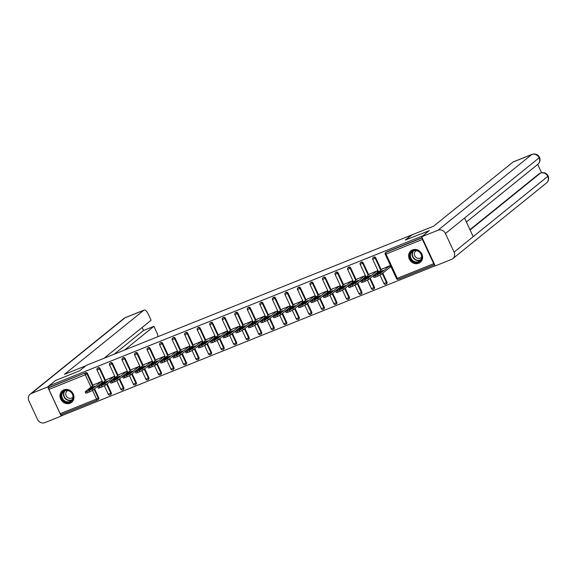 <?xml version="1.0" encoding="UTF-8"?>
<svg xmlns="http://www.w3.org/2000/svg" width="577" height="577" viewBox="0 0 577 577"><rect width="100%" height="100%" fill="white"/><g stroke="black" fill="none" stroke-linecap="round" stroke-linejoin="round"><path stroke-width="0.87" d="M70.091 403.229A7.422 6.7 -128.9 0 0 71.649 402.313A7.422 6.7 -128.9 0 0 72.774 393.146A7.422 6.7 -128.9 0 0 63.881 389.85A7.422 6.7 -128.9 0 0 62.323 390.766A7.422 6.7 -128.9 0 0 61.198 399.933A7.422 6.7 -128.9 0 0 70.091 403.229M418.714 263.263A7.422 6.7 -128.9 0 0 420.272 262.355A7.422 6.7 -128.9 0 0 421.398 253.188A7.422 6.7 -128.9 0 0 412.505 249.891A7.422 6.7 -128.9 0 0 410.947 250.807A7.422 6.7 -128.9 0 0 409.821 259.975A7.422 6.7 -128.9 0 0 418.714 263.263M61.84 414.344L62.352 415.44L435.152 265.773M97.491 400.012L61.241 414.567A1.428 0.591 -111.9 0 1 61.176 414.611A1.428 0.591 -111.9 0 1 60.167 413.666L48.908 389.41A1.428 0.591 -111.9 0 1 48.785 387.737L49.297 387.326L48.699 386.035L55.68 380.402L79.619 370.787L86.312 365.378L412.05 234.825M422.22 237.904A1.428 0.591 68.1 0 0 422.429 239.448L433.695 263.711A1.428 0.591 68.1 0 0 434.64 264.663L398.375 279.218A1.428 0.591 68.1 0 1 398.31 279.261A1.428 0.591 68.1 0 1 397.301 278.323L433.695 263.711M386.431 251.976L385.926 252.387A1.428 1.291 -128.9 0 0 385.624 252.56L386.136 252.149A1.428 1.291 51.1 0 1 386.431 251.976L422.104 237.652M411.964 234.644L405.27 240.054L429.302 230.641M429.209 230.439L422.321 236.281M48.699 386.035L422.227 236.08M382.327 268.889L389.915 265.73L390.189 267.144M49.297 387.326L85.684 372.713A1.428 1.291 51.1 0 1 87.488 373.514L93.034 385.465M94.592 388.819L98.746 397.777A1.428 1.291 51.1 0 1 98.443 399.371L97.931 399.782A1.428 1.291 -128.9 0 0 98.241 398.188L98.746 397.777M111.282 392.749A1.428 1.291 51.1 0 1 110.972 394.343L110.459 394.755A1.428 1.291 -128.9 0 0 110.77 393.161L111.282 392.749L107.12 383.792M100.016 368.487L99.511 368.898A1.428 1.291 51.1 0 0 97.708 368.097A1.428 1.291 -128.9 0 0 97.405 368.27L97.917 367.859A1.428 1.291 51.1 0 1 100.016 368.487L105.562 380.438M123.81 387.715A1.428 1.291 51.1 0 1 123.5 389.309L122.995 389.72A1.428 1.291 -128.9 0 0 123.298 388.126L123.81 387.715L119.655 378.757M112.551 363.452L112.039 363.871A1.428 1.291 51.1 0 0 110.236 363.063A1.428 1.291 -128.9 0 0 109.94 363.243L110.445 362.832A1.428 1.291 51.1 0 1 112.551 363.452L118.097 375.403M136.345 382.688A1.428 1.291 51.1 0 1 136.035 384.282L135.523 384.693A1.428 1.291 -128.9 0 0 135.833 383.099L136.345 382.688L132.183 373.723M125.079 358.425L124.567 358.836A1.428 1.291 51.1 0 0 122.771 358.036A1.428 1.291 -128.9 0 0 122.468 358.209L122.98 357.798A1.428 1.291 51.1 0 1 125.079 358.425L130.626 370.376M148.873 377.654A1.428 1.291 51.1 0 1 148.563 379.248L148.058 379.659A1.428 1.291 -128.9 0 0 148.361 378.065L148.873 377.654L144.712 368.696M137.614 353.391L137.102 353.809A1.428 1.291 51.1 0 0 135.299 353.001A1.428 1.291 -128.9 0 0 135.004 353.182L135.508 352.771A1.428 1.291 51.1 0 1 137.614 353.391L143.161 365.342M161.401 372.627A1.428 1.291 51.1 0 1 161.098 374.221L160.586 374.632A1.428 1.291 -128.9 0 0 160.896 373.038L161.401 372.627L157.247 363.661M150.143 348.364L149.631 348.775A1.428 1.291 51.1 0 0 147.835 347.974A1.428 1.291 -128.9 0 0 147.532 348.147L148.044 347.736A1.428 1.291 51.1 0 1 150.143 348.364L155.689 360.315M173.937 367.592A1.428 1.291 51.1 0 1 173.627 369.186L173.114 369.597A1.428 1.291 -128.9 0 0 173.425 368.003L173.937 367.592L169.775 358.634M162.671 343.329L162.166 343.748A1.428 1.291 51.1 0 0 160.363 342.94A1.428 1.291 -128.9 0 0 160.06 343.12L160.572 342.709A1.428 1.291 51.1 0 1 162.671 343.329L168.224 355.281M186.465 362.565A1.428 1.291 51.1 0 1 186.162 364.159L185.65 364.57A1.428 1.291 -128.9 0 0 185.96 362.976L186.465 362.565L182.31 353.6M175.206 338.302L174.694 338.713A1.428 1.291 51.1 0 0 172.891 337.913A1.428 1.291 -128.9 0 0 172.595 338.086L173.1 337.675A1.428 1.291 51.1 0 1 175.206 338.302L180.752 350.253M199 357.531A1.428 1.291 51.1 0 1 198.69 359.125L198.178 359.536A1.428 1.291 -128.9 0 0 198.488 357.942L199 357.531L194.838 348.573M187.734 333.268L187.229 333.679A1.428 1.291 51.1 0 0 185.426 332.879A1.428 1.291 -128.9 0 0 185.123 333.059L185.635 332.64A1.428 1.291 51.1 0 1 187.734 333.268L193.281 345.219M211.528 352.504A1.428 1.291 51.1 0 1 211.218 354.098L210.713 354.509A1.428 1.291 -128.9 0 0 211.016 352.915L211.528 352.504L207.374 343.539M200.269 328.241L199.757 328.652A1.428 1.291 51.1 0 0 197.954 327.851A1.428 1.291 -128.9 0 0 197.659 328.024L198.163 327.613A1.428 1.291 51.1 0 1 200.269 328.241L205.816 340.192M224.064 347.469A1.428 1.291 51.1 0 1 223.753 349.063L223.241 349.474A1.428 1.291 -128.9 0 0 223.551 347.881L224.064 347.469L219.902 338.511M212.798 323.207L212.286 323.618A1.428 1.291 51.1 0 0 210.49 322.817A1.428 1.291 -128.9 0 0 210.187 322.997L210.699 322.579A1.428 1.291 51.1 0 1 212.798 323.207L218.344 335.158M236.592 342.442A1.428 1.291 51.1 0 1 236.281 344.036L235.777 344.447A1.428 1.291 -128.9 0 0 236.08 342.853L236.592 342.442L232.43 333.477M225.333 318.179L224.821 318.591A1.428 1.291 51.1 0 0 223.018 317.79A1.428 1.291 -128.9 0 0 222.715 317.963L223.227 317.552A1.428 1.291 51.1 0 1 225.333 318.179L230.879 330.131M249.12 337.408A1.428 1.291 51.1 0 1 248.817 339.002L248.305 339.413A1.428 1.291 -128.9 0 0 248.615 337.819L249.12 337.408L244.965 328.45M237.861 313.145L237.349 313.556A1.428 1.291 51.1 0 0 235.546 312.756A1.428 1.291 -128.9 0 0 235.25 312.936L235.762 312.518A1.428 1.291 51.1 0 1 237.861 313.145L243.407 325.096M261.655 332.374A1.428 1.291 51.1 0 1 261.345 333.968L260.833 334.386A1.428 1.291 -128.9 0 0 261.143 332.792L261.655 332.374L257.493 323.416M250.389 308.118L249.884 308.529A1.428 1.291 51.1 0 0 248.081 307.729A1.428 1.291 -128.9 0 0 247.778 307.902L248.29 307.491A1.428 1.291 51.1 0 1 250.389 308.118L255.943 320.069M274.183 327.347A1.428 1.291 51.1 0 1 273.88 328.94L273.368 329.352A1.428 1.291 -128.9 0 0 273.678 327.758L274.183 327.347L270.029 318.389M262.924 303.084L262.412 303.495A1.428 1.291 51.1 0 0 260.609 302.694A1.428 1.291 -128.9 0 0 260.314 302.867L260.818 302.456A1.428 1.291 51.1 0 1 262.924 303.084L268.471 315.035M286.719 322.312A1.428 1.291 51.1 0 1 286.408 323.906L285.896 324.324A1.428 1.291 -128.9 0 0 286.206 322.731L286.719 322.312L282.557 313.354M275.453 298.057L274.948 298.468A1.428 1.291 51.1 0 0 273.145 297.667A1.428 1.291 -128.9 0 0 272.842 297.84L273.354 297.429A1.428 1.291 51.1 0 1 275.453 298.057L280.999 310.008M299.247 317.285A1.428 1.291 51.1 0 1 298.936 318.879L298.432 319.29A1.428 1.291 -128.9 0 0 298.735 317.696L299.247 317.285L295.085 308.327M287.988 293.022L287.476 293.433A1.428 1.291 51.1 0 0 285.673 292.633A1.428 1.291 -128.9 0 0 285.377 292.806L285.882 292.395A1.428 1.291 51.1 0 1 287.988 293.022L293.534 304.973M311.782 312.251A1.428 1.291 51.1 0 1 311.472 313.845L310.96 314.263A1.428 1.291 -128.9 0 0 311.27 312.669L311.782 312.251L307.62 303.293M300.516 287.995L300.004 288.406A1.428 1.291 51.1 0 0 298.208 287.606A1.428 1.291 -128.9 0 0 297.905 287.779L298.417 287.368A1.428 1.291 51.1 0 1 300.516 287.995L306.062 299.946M324.31 307.224A1.428 1.291 51.1 0 1 324 308.818L323.495 309.229A1.428 1.291 -128.9 0 0 323.798 307.635L324.31 307.224L320.148 298.266M313.051 282.961L312.539 283.372A1.428 1.291 51.1 0 0 310.736 282.571A1.428 1.291 -128.9 0 0 310.433 282.744L310.945 282.333A1.428 1.291 51.1 0 1 313.051 282.961L318.598 294.912M336.838 302.189A1.428 1.291 51.1 0 1 336.535 303.783L336.023 304.194A1.428 1.291 -128.9 0 0 336.333 302.6L336.838 302.189L332.684 293.231M325.579 277.934L325.067 278.345A1.428 1.291 51.1 0 0 323.264 277.544A1.428 1.291 -128.9 0 0 322.969 277.717L323.481 277.306A1.428 1.291 51.1 0 1 325.579 277.934L331.126 289.885M349.373 297.162A1.428 1.291 51.1 0 1 349.063 298.756L348.551 299.167A1.428 1.291 -128.9 0 0 348.861 297.573L349.373 297.162L345.212 288.204M338.108 272.899L337.603 273.31A1.428 1.291 51.1 0 0 335.8 272.51A1.428 1.291 -128.9 0 0 335.497 272.683L336.009 272.272A1.428 1.291 51.1 0 1 338.108 272.899L343.661 284.85M361.902 292.128A1.428 1.291 51.1 0 1 361.591 293.722L361.087 294.133A1.428 1.291 -128.9 0 0 361.39 292.539L361.902 292.128L357.747 283.17M350.643 267.872L350.131 268.283A1.428 1.291 51.1 0 0 348.328 267.476A1.428 1.291 -128.9 0 0 348.032 267.656L348.537 267.245A1.428 1.291 51.1 0 1 350.643 267.872L356.189 279.816M374.437 287.101A1.428 1.291 51.1 0 1 374.127 288.695L373.615 289.106A1.428 1.291 -128.9 0 0 373.925 287.512L374.437 287.101L370.275 278.143M363.171 262.838L362.666 263.249A1.428 1.291 51.1 0 0 360.863 262.448A1.428 1.291 -128.9 0 0 360.56 262.622L361.072 262.21A1.428 1.291 51.1 0 1 363.171 262.838L368.717 274.789M386.965 282.066A1.428 1.291 51.1 0 1 386.655 283.66L386.15 284.072A1.428 1.291 -128.9 0 0 386.453 282.478L386.965 282.066L382.803 273.109M375.706 257.811L375.194 258.222A1.428 1.291 51.1 0 0 373.391 257.414A1.428 1.291 -128.9 0 0 373.095 257.594L373.6 257.183A1.428 1.291 51.1 0 1 375.706 257.811L381.253 269.755M377.654 272.178L377.38 270.764L369.792 273.924M365.126 277.205L364.852 275.792L357.264 278.951M352.597 282.24L352.316 280.826L344.729 283.985M340.062 287.267L339.788 285.853L332.201 289.012M327.534 292.301L327.26 290.887L319.672 294.046M314.999 297.328L314.725 295.914L307.137 299.074M302.471 302.362L302.197 300.949L294.609 304.108M289.935 307.397L289.661 305.976L282.074 309.135M277.407 312.424L277.133 311.01L269.546 314.169M264.879 317.458L264.598 316.037L257.01 319.196M252.344 322.485L252.07 321.072L244.482 324.231M239.816 327.52L239.542 326.099L231.954 329.258M227.28 332.547L227.006 331.133L219.419 334.292M214.752 337.581L214.478 336.16L206.891 339.319M202.224 342.608L201.943 341.195L194.355 344.354M189.689 347.642L189.415 346.229L181.827 349.381M177.161 352.67L176.879 351.256L169.299 354.415M164.625 357.704L164.351 356.29L156.764 359.442M152.097 362.731L151.823 361.317L144.236 364.476M139.562 367.765L139.288 366.352L131.7 369.511M127.034 372.792L126.76 371.379L119.172 374.538M114.506 377.827L114.224 376.413L106.637 379.572M101.97 382.854L101.696 381.44L94.109 384.599M377.17 274.912L375 275.784L375.598 277.068L377.769 276.203L377.17 274.912L380.539 273.173L389.59 265.86M375 275.784L373.55 275.979L382.601 268.666M383.121 270.433L379.349 271.947L376.723 274.14L380.64 272.438L383.121 270.433M380.539 273.173L381.137 274.457L390.463 266.92M381.137 274.457L377.769 276.203M375.598 277.068L373.968 277.501L373.369 276.217M364.642 279.946L362.471 280.819L363.07 282.103L365.234 281.23L364.642 279.946L368.003 278.208L377.062 270.894M362.471 280.819L361.014 281.013L370.073 273.7M370.593 275.467L366.813 276.982L364.188 279.174L368.104 277.472L370.593 275.467M368.003 278.208L368.602 279.492L377.935 271.955M368.602 279.492L365.234 281.23M363.07 282.103L361.433 282.528L360.841 281.244M352.107 284.973L349.943 285.846L350.535 287.13L352.706 286.264L352.107 284.973L355.475 283.235L364.527 275.921M349.943 285.846L348.486 286.041L357.538 278.727M358.057 280.494L354.285 282.009L351.66 284.201L355.576 282.506L358.057 280.494M355.475 283.235L356.074 284.519L365.4 276.982M356.074 284.519L352.706 286.264M350.535 287.13L348.905 287.562L348.306 286.279M339.579 290.007L337.408 290.88L338.007 292.164L340.178 291.291L339.579 290.007L342.947 288.269L351.999 280.956M337.408 290.88L335.958 291.075L345.01 283.761M345.529 285.528L341.757 287.043L339.125 289.236L343.041 287.534L345.529 285.528M342.947 288.269L343.539 289.553L352.872 282.016M343.539 289.553L340.178 291.291M338.007 292.164L336.377 292.589L335.778 291.306M327.044 295.035L324.88 295.907L325.471 297.191L327.642 296.326L327.044 295.035L330.412 293.296L339.464 285.983M324.88 295.907L323.423 296.102L332.475 288.788M333.001 290.556L329.222 292.07L326.596 294.263L330.513 292.568L333.001 290.556M330.412 293.296L331.01 294.58L340.343 287.043M331.01 294.58L327.642 296.326M325.471 297.191L323.841 297.624L323.243 296.34M314.515 300.069L312.345 300.942L312.943 302.225L315.114 301.353L314.515 300.069L317.884 298.331L326.935 291.017M312.345 300.942L310.895 301.136L319.947 293.823M320.466 295.59L316.694 297.105L314.068 299.297L317.977 297.595L320.466 295.59M317.884 298.331L318.475 299.614L327.808 292.077M318.475 299.614L315.114 301.353M312.943 302.225L311.313 302.651L310.714 301.367M420.9 260.299A6.419 5.799 51.1 0 1 412.512 261.15A6.419 5.799 51.1 0 1 410.831 252.452A6.419 5.799 51.1 0 1 419.219 251.594A6.419 5.799 51.1 0 1 420.9 260.299M411.358 252.611A5.943 5.366 -128.9 0 0 412.353 260.177A5.943 5.366 -128.9 0 0 419.76 260.869A5.943 5.366 -128.9 0 0 420.691 259.874A5.943 5.366 -128.9 0 0 419.695 252.315A5.943 5.366 -128.9 0 0 412.288 251.615A5.943 5.366 -128.9 0 0 411.358 252.611M416.443 250.606A4.234 3.823 -128.9 0 0 415.692 251.074A4.234 3.823 -128.9 0 0 415.029 251.781A4.234 3.823 -128.9 0 0 415.743 257.162A4.234 3.823 -128.9 0 0 421.015 257.659A4.234 3.823 -128.9 0 0 421.621 257.017M411.812 250.223A7.371 6.657 -128.9 0 0 411.235 250.634A7.371 6.657 -128.9 0 0 410.081 251.868A7.371 6.657 -128.9 0 0 411.314 261.244A7.371 6.657 -128.9 0 0 420.496 262.109A7.371 6.657 -128.9 0 0 421.022 261.633M72.276 400.258A6.419 5.799 51.1 0 1 63.888 401.116A6.419 5.799 51.1 0 1 62.208 392.41A6.419 5.799 51.1 0 1 70.596 391.552A6.419 5.799 51.1 0 1 72.276 400.258M62.734 392.576A5.943 5.366 -128.9 0 0 63.73 400.135A5.943 5.366 -128.9 0 0 71.137 400.835A5.943 5.366 -128.9 0 0 72.067 399.839A5.943 5.366 -128.9 0 0 71.072 392.273A5.943 5.366 -128.9 0 0 63.665 391.581A5.943 5.366 -128.9 0 0 62.734 392.576M67.819 390.571A4.234 3.823 -128.9 0 0 67.069 391.033A4.234 3.823 -128.9 0 0 66.405 391.74A4.234 3.823 -128.9 0 0 67.12 397.12A4.234 3.823 -128.9 0 0 72.392 397.618A4.234 3.823 -128.9 0 0 72.998 396.976M63.189 390.182A7.371 6.657 -128.9 0 0 62.612 390.6A7.371 6.657 -128.9 0 0 61.458 391.833A7.371 6.657 -128.9 0 0 62.691 401.21A7.371 6.657 -128.9 0 0 71.873 402.068A7.371 6.657 -128.9 0 0 72.399 401.592M405.782 239.844L411.942 234.868L433.63 226.162L513.011 162.043A5.705 2.373 -111.9 0 1 513.27 161.885L532.03 154.355A5.705 2.373 -111.9 0 0 531.77 154.513L513.011 162.043M454.063 252.113L473.19 236.657L464.557 218.056L445.43 233.505L454.063 252.113A5.849 5.28 -128.9 0 1 452.801 258.647A5.849 5.28 -128.9 0 1 451.575 259.369L435.224 265.932L421.693 236.779L429.266 230.569M445.43 233.505A5.849 5.28 -128.9 0 0 438.044 230.216L421.693 236.779M541.565 172.725L537.714 164.423M469.938 229.653L539.336 173.59A5.705 2.373 -111.9 0 1 539.596 173.439L539.336 173.59M466.404 222.022L537.872 164.294A5.849 5.28 -128.9 0 0 539.156 157.802L539.509 157.333M470.089 229.971L540.425 173.158A5.849 5.28 -128.9 0 1 547.789 176.403L548.15 175.935C549.21 178.603 548.669 180.94 546.527 182.938A5.849 5.28 -128.9 0 0 547.789 176.403L473.19 236.657M85.778 365.811L64.444 374.379L143.824 310.26L125.065 317.79L31.346 393.492L47.689 386.936L48.728 386.092M157.99 336.607A5.705 2.373 68.1 0 0 156.879 332.72L153.915 326.33L124.596 350.008M31.346 393.492A5.849 5.28 -128.9 0 0 30.112 394.214A5.849 5.28 -128.9 0 0 28.85 400.748L37.483 419.356A5.849 5.28 -128.9 0 0 44.876 422.645L61.22 416.082L47.689 386.936M103.997 358.281L151.087 320.242L148.123 313.859A5.705 2.373 68.1 0 0 144.084 310.101A5.705 2.373 68.1 0 0 143.824 310.26M114.232 354.17L143.55 330.491L142.144 327.462M143.55 330.491L153.915 326.33M61.22 416.082L62.258 415.245M301.987 305.096L299.816 305.969L300.415 307.252L302.579 306.387L301.987 305.096L305.348 303.358L314.407 296.044M299.816 305.969L298.359 306.163L307.418 298.85M307.938 300.617L304.158 302.132L301.533 304.324L305.449 302.629L307.938 300.617M305.348 303.358L305.947 304.642L315.28 297.105M305.947 304.642L302.579 306.387M300.415 307.252L298.778 307.685L298.186 306.401M289.452 310.13L287.281 311.003L287.88 312.287L290.051 311.414L289.452 310.13L292.82 308.392L301.872 301.079M287.281 311.003L285.831 311.198L294.883 303.884M295.402 305.651L291.63 307.166L289.005 309.359L292.921 307.656L295.402 305.651M292.82 308.392L293.419 309.676L302.745 302.139M293.419 309.676L290.051 311.414M287.88 312.287L286.25 312.712L285.651 311.429M276.924 315.157L274.753 316.03L275.352 317.314L277.523 316.448L276.924 315.157L280.285 313.419L289.344 306.106M274.753 316.03L273.303 316.225L282.355 308.911M282.874 310.678L279.095 312.193L276.47 314.386L280.386 312.691L282.874 310.678M280.285 313.419L280.884 314.71L290.217 307.166M280.884 314.71L277.523 316.448M275.352 317.314L273.714 317.747L273.123 316.463M264.389 320.192L262.225 321.064L262.816 322.348L264.987 321.476L264.389 320.192L267.757 318.454L276.809 311.14M262.225 321.064L260.768 321.259L269.82 313.946M270.346 315.713L266.567 317.227L263.941 319.42L267.858 317.718L270.346 315.713M267.757 318.454L268.355 319.737L277.681 312.2M268.355 319.737L264.987 321.476M262.816 322.348L261.186 322.781L260.588 321.49M251.86 325.219L249.69 326.092L250.288 327.383L252.459 326.51L251.86 325.219L255.229 323.481L264.28 316.167M249.69 326.092L248.24 326.286L257.292 318.973M257.811 320.74L254.039 322.255L251.406 324.447L255.322 322.752L257.811 320.74M255.229 323.481L255.82 324.772L265.153 317.235M255.82 324.772L252.459 326.51M250.288 327.383L248.658 327.808L248.06 326.524M239.325 330.253L237.161 331.126L237.76 332.41L239.924 331.537L239.325 330.253L242.693 328.515L251.745 321.201M237.161 331.126L235.704 331.321L244.763 324.007M245.283 325.774L241.503 327.289L238.878 329.481L242.794 327.779L245.283 325.774M242.693 328.515L243.292 329.799L252.625 322.262M243.292 329.799L239.924 331.537M237.76 332.41L236.123 332.842L235.524 331.551M226.797 335.287L224.626 336.153L225.225 337.444L227.396 336.571L226.797 335.287L230.165 333.542L239.217 326.229M224.626 336.153L223.176 336.348L232.228 329.034M232.747 330.801L228.975 332.316L226.35 334.509L230.259 332.814L232.747 330.801M230.165 333.542L230.764 334.833L240.09 327.296M230.764 334.833L227.396 336.571M225.225 337.444L223.595 337.87L222.996 336.586M214.269 340.315L212.098 341.187L212.697 342.471L214.86 341.598L214.269 340.315L217.63 338.576L226.689 331.263M212.098 341.187L210.641 341.382L219.7 334.069M220.219 335.836L216.44 337.35L213.815 339.543L217.731 337.841L220.219 335.836M217.63 338.576L218.229 339.86L227.562 332.323M218.229 339.86L214.86 341.598M212.697 342.471L211.059 342.904L210.468 341.613M201.734 345.349L199.563 346.214L200.161 347.505L202.332 346.633L201.734 345.349L205.102 343.603L214.154 336.29M199.563 346.214L198.113 346.409L207.165 339.096M207.684 340.863L203.912 342.377L201.286 344.57L205.203 342.875L207.684 340.863M205.102 343.603L205.7 344.895L215.026 337.357M205.7 344.895L202.332 346.633M200.161 347.505L198.531 347.931L197.933 346.647M189.206 350.376L187.035 351.249L187.633 352.533L189.804 351.66L189.206 350.376L192.567 348.638L201.625 341.324M187.035 351.249L185.585 351.443L194.637 344.13M195.156 345.897L191.384 347.412L188.751 349.604L192.668 347.902L195.156 345.897M192.567 348.638L193.165 349.922L202.498 342.385M193.165 349.922L189.804 351.66M187.633 352.533L185.996 352.965L185.405 351.674M176.67 355.41L174.506 356.276L175.098 357.567L177.269 356.694L176.67 355.41L180.038 353.665L189.09 346.351M174.506 356.276L173.05 356.471L182.101 349.157M182.628 350.924L178.848 352.439L176.223 354.631L180.139 352.936L182.628 350.924M180.038 353.665L180.637 354.956L189.97 347.419M180.637 354.956L177.269 356.694M175.098 357.567L173.468 357.992L172.869 356.709M164.142 360.437L161.971 361.31L162.57 362.594L164.741 361.721L164.142 360.437L167.51 358.699L176.562 351.386M161.971 361.31L160.521 361.505L169.573 354.191M170.092 355.959L166.32 357.473L163.688 359.666L167.604 357.964L170.092 355.959M167.51 358.699L168.102 359.983L177.435 352.446M168.102 359.983L164.741 361.721M162.57 362.594L160.94 363.027L160.341 361.736M151.614 365.472L149.443 366.337L150.042 367.628L152.205 366.756L151.614 365.472L154.975 363.726L164.027 356.413M149.443 366.337L147.986 366.532L157.045 359.219M157.564 360.986L153.785 362.5L151.16 364.693L155.076 362.998L157.564 360.986M154.975 363.726L155.574 365.017L164.907 357.48M155.574 365.017L152.205 366.756M150.042 367.628L148.404 368.054L147.806 366.77M139.079 370.499L136.908 371.372L137.506 372.655L139.677 371.783L139.079 370.499L142.447 368.761L151.499 361.447M136.908 371.372L135.458 371.566L144.51 364.253M145.029 366.02L141.257 367.535L138.631 369.727L142.548 368.025L145.029 366.02M142.447 368.761L143.046 370.045L152.371 362.507M143.046 370.045L139.677 371.783M137.506 372.655L135.876 373.088L135.278 371.797M126.551 375.533L124.38 376.399L124.978 377.69L127.142 376.817L126.551 375.533L129.912 373.788L138.97 366.474M124.38 376.399L122.923 376.593L131.982 369.28M132.501 371.047L128.721 372.569L126.096 374.754L130.013 373.059L132.501 371.047M129.912 373.788L130.51 375.079L139.843 367.542M130.51 375.079L127.142 376.817M124.978 377.69L123.341 378.115L122.75 376.831M114.015 380.56L111.851 381.433L112.443 382.717L114.614 381.851L114.015 380.56L117.383 378.822L126.435 371.509M111.851 381.433L110.395 381.628L119.446 374.314M119.966 376.081L116.193 377.596L113.568 379.789L117.484 378.086L119.966 376.081M117.383 378.822L117.982 380.106L127.308 372.569M117.982 380.106L114.614 381.851M112.443 382.717L110.813 383.15L110.214 381.859M101.487 385.595L99.316 386.46L99.915 387.751L102.086 386.878L101.487 385.595L104.855 383.849L113.907 376.543M99.316 386.46L97.866 386.655L106.918 379.349M107.437 381.108L103.665 382.63L101.033 384.816L104.949 383.121L107.437 381.108M104.855 383.849L105.447 385.14L114.78 377.603M105.447 385.14L102.086 386.878M99.915 387.751L98.285 388.177L97.686 386.893M88.952 390.622L86.788 391.494L87.379 392.778L89.55 391.913L88.952 390.622L92.32 388.884L101.372 381.57M86.788 391.494L85.331 391.689L94.383 384.376M94.909 386.143L91.13 387.657L88.505 389.85L92.421 388.148L94.909 386.143M92.32 388.884L92.919 390.167L102.252 382.63M92.919 390.167L89.55 391.913M87.379 392.778L85.749 393.211L85.151 391.92M422.429 239.448L386.042 254.06L397.301 278.323L396.486 278.532A1.428 1.428 0 0 0 398.31 279.261L434.647 264.67M385.624 252.56A1.428 1.428 0 0 0 385.227 254.277L386.042 254.06A1.428 0.591 68.1 0 1 385.926 252.387L422.184 237.832M60.167 413.666L96.554 399.06L92.551 390.427M91.007 387.109L85.295 374.798L48.908 389.41M48.785 387.737L85.684 372.713M87.488 373.514L85.295 374.798A1.428 0.591 -111.9 0 1 85.172 373.124A1.428 1.291 51.1 0 1 86.976 373.932L92.522 385.883M61.176 414.611L97.563 399.998A1.428 1.428 0 0 0 97.931 399.782A1.428 1.291 -128.9 0 1 97.628 399.962A1.428 0.591 -111.9 0 1 97.563 399.998A1.428 0.591 -111.9 0 1 96.554 399.06L98.241 398.188L94.08 389.23M373.095 257.594A1.428 1.428 0 0 0 372.692 259.304L375.194 258.222L380.741 270.173M382.299 273.52L386.453 282.478L383.957 283.567A1.428 1.428 0 0 0 386.15 284.072A1.428 1.291 -128.9 0 1 385.847 284.252M360.56 262.622A1.428 1.428 0 0 0 360.163 264.338L362.666 263.249L368.213 275.2M369.763 278.554L373.925 287.512L371.422 288.594A1.428 1.428 0 0 0 373.615 289.106A1.428 1.291 -128.9 0 1 373.319 289.279M348.032 267.656A1.428 1.428 0 0 0 347.635 269.365L350.131 268.283L355.677 280.234M357.235 283.581L361.39 292.539L358.894 293.628A1.428 1.428 0 0 0 361.087 294.133A1.428 1.291 -128.9 0 1 360.784 294.313M335.497 272.683A1.428 1.428 0 0 0 335.1 274.4L337.603 273.31L343.149 285.262M344.7 288.615L348.861 297.573L346.366 298.655A1.428 1.428 0 0 0 348.551 299.167A1.428 1.291 -128.9 0 1 348.256 299.34M322.969 277.717A1.428 1.428 0 0 0 322.572 279.427L325.067 278.345L330.614 290.296M332.172 293.643L336.333 302.6L333.831 303.69A1.428 1.428 0 0 0 336.023 304.194A1.428 1.291 -128.9 0 1 335.72 304.375M310.433 282.744A1.428 1.428 0 0 0 310.037 284.461L312.539 283.372L318.086 295.323M319.644 298.677L323.798 307.635L321.302 308.717A1.428 1.428 0 0 0 323.495 309.229A1.428 1.291 -128.9 0 1 323.192 309.402M297.905 287.779A1.428 1.428 0 0 0 297.508 289.488L300.004 288.406L305.558 300.357M307.108 303.704L311.27 312.669L308.767 313.751A1.428 1.428 0 0 0 310.96 314.263A1.428 1.291 -128.9 0 1 310.664 314.436M285.377 292.806A1.428 1.428 0 0 0 284.973 294.522L287.476 293.433L293.022 305.384M294.58 308.738L298.735 317.696L296.239 318.778A1.428 1.428 0 0 0 298.432 319.29A1.428 1.291 -128.9 0 1 298.129 319.463M272.842 297.84A1.428 1.428 0 0 0 272.445 299.55L274.948 298.468L280.494 310.419M282.045 313.765L286.206 322.731L283.704 323.812A1.428 1.428 0 0 0 285.896 324.324A1.428 1.291 -128.9 0 1 285.601 324.498M260.314 302.867A1.428 1.428 0 0 0 259.917 304.584L262.412 303.495L267.959 315.446M269.517 318.8L273.678 327.758L271.176 328.84A1.428 1.428 0 0 0 273.368 329.352A1.428 1.291 -128.9 0 1 273.065 329.525M247.778 307.902A1.428 1.428 0 0 0 247.382 309.611L249.884 308.529L255.431 320.48M256.981 323.827L261.143 332.792L258.647 333.874A1.428 1.428 0 0 0 260.833 334.386A1.428 1.291 -128.9 0 1 260.537 334.559M235.25 312.936A1.428 1.428 0 0 0 234.853 314.645L237.349 313.556L242.895 325.507M244.453 328.861L248.615 337.819L246.112 338.908A1.428 1.428 0 0 0 248.305 339.413A1.428 1.291 -128.9 0 1 248.002 339.586M222.715 317.963A1.428 1.428 0 0 0 222.318 319.672L224.821 318.591L230.367 330.542M231.925 333.888L236.08 342.853L233.584 343.935A1.428 1.428 0 0 0 235.777 344.447A1.428 1.291 -128.9 0 1 235.474 344.62M210.187 322.997A1.428 1.428 0 0 0 209.79 324.707L212.286 323.618L217.839 335.569M219.39 338.923L223.551 347.881L221.049 348.97A1.428 1.428 0 0 0 223.241 349.474A1.428 1.291 -128.9 0 1 222.946 349.655M197.659 328.024A1.428 1.428 0 0 0 197.255 329.734L199.757 328.652L205.304 340.603M206.862 343.95L211.016 352.915L208.521 353.997A1.428 1.428 0 0 0 210.713 354.509A1.428 1.291 -128.9 0 1 210.41 354.682M185.123 333.059A1.428 1.428 0 0 0 184.727 334.768L187.229 333.679L192.776 345.63M194.326 348.984L198.488 357.942L195.985 359.031A1.428 1.428 0 0 0 198.178 359.536A1.428 1.291 -128.9 0 1 197.882 359.716M172.595 338.086A1.428 1.428 0 0 0 172.198 339.795L174.694 338.713L180.24 350.665M181.798 354.018L185.96 362.976L183.457 364.058A1.428 1.428 0 0 0 185.65 364.57A1.428 1.291 -128.9 0 1 185.347 364.743M160.06 343.12A1.428 1.428 0 0 0 159.663 344.83L162.166 343.748L167.712 355.692M169.27 359.045L173.425 368.003L170.929 369.092A1.428 1.428 0 0 0 173.114 369.597A1.428 1.291 -128.9 0 1 172.819 369.778M147.532 348.147A1.428 1.428 0 0 0 147.135 349.857L149.631 348.775L155.177 360.726M156.735 364.08L160.896 373.038L158.394 374.12A1.428 1.428 0 0 0 160.586 374.632A1.428 1.291 -128.9 0 1 160.283 374.805M135.004 353.182A1.428 1.428 0 0 0 134.6 354.891L137.102 353.809L142.649 365.753M144.207 369.107L148.361 378.065L145.866 379.154A1.428 1.428 0 0 0 148.058 379.659A1.428 1.291 -128.9 0 1 147.755 379.839M122.468 358.209A1.428 1.428 0 0 0 122.072 359.918L124.567 358.836L130.121 370.787M131.671 374.141L135.833 383.099L133.33 384.181A1.428 1.428 0 0 0 135.523 384.693A1.428 1.291 -128.9 0 1 135.227 384.866M109.94 363.243A1.428 1.428 0 0 0 109.543 364.952L112.039 363.871L117.585 375.815M119.143 379.168L123.298 388.126L120.802 389.215A1.428 1.428 0 0 0 122.995 389.72A1.428 1.291 -128.9 0 1 122.692 389.901M97.405 368.27A1.428 1.428 0 0 0 97.008 369.98L99.511 368.898L105.057 380.849M106.608 384.203L110.77 393.161L108.267 394.242A1.428 1.428 0 0 0 110.459 394.755A1.428 1.291 -128.9 0 1 110.164 394.928M379.349 271.947L379.817 272.95M366.813 276.982L367.282 277.984M354.285 282.009L354.754 283.018M341.757 287.043L342.219 288.046M329.222 292.07L329.691 293.08M316.694 297.105L317.155 298.107M420.518 260.104A5.943 5.366 51.1 0 1 413.615 258.395A5.943 5.366 51.1 0 1 413.024 251.269A5.943 5.366 51.1 0 1 413.197 251.038M413.673 250.836A5.748 5.193 -128.9 0 0 413.334 251.262A5.748 5.193 -128.9 0 0 413.997 258.265A5.748 5.193 -128.9 0 0 420.821 259.686M71.894 400.07A5.943 5.366 51.1 0 1 64.992 398.361A5.943 5.366 51.1 0 1 64.4 391.235A5.943 5.366 51.1 0 1 64.566 391.004M65.05 390.795A5.748 5.193 -128.9 0 0 64.711 391.22A5.748 5.193 -128.9 0 0 65.374 398.224A5.748 5.193 -128.9 0 0 72.197 399.645M438.044 230.216L531.77 154.513A5.849 5.28 -128.9 0 1 539.156 157.802L464.557 218.056M144.084 310.101L125.324 317.631A5.705 2.373 -111.9 0 0 125.065 317.79A5.849 5.28 -128.9 0 0 123.839 318.511L30.112 394.214M304.158 302.132L304.627 303.141M291.63 307.166L292.099 308.168M279.095 312.193L279.564 313.203M266.567 317.227L267.036 318.23M254.039 322.255L254.5 323.264M241.503 327.289L241.972 328.291M228.975 332.316L229.437 333.326M216.44 337.35L216.909 338.353M203.912 342.377L204.381 343.387M191.384 347.412L191.845 348.414M178.848 352.439L179.317 353.449M166.32 357.473L166.782 358.476M153.785 362.5L154.254 363.51M141.257 367.535L141.726 368.537M128.721 372.569L129.19 373.571M116.193 377.596L116.662 378.599M103.665 382.63L104.127 383.633M91.13 387.657L91.599 388.66M385.227 254.277L396.486 278.532M372.692 259.304L378.555 271.933M380.041 275.135L383.957 283.567M360.163 264.338L366.027 276.967M367.513 280.17L371.422 288.594M347.635 269.365L353.492 281.994M354.978 285.197L358.894 293.628M335.1 274.4L340.964 287.029M342.45 290.231L346.366 298.655M322.572 279.427L328.436 292.056M329.921 295.258L333.831 303.69M310.037 284.461L315.9 297.09M317.386 300.292L321.302 308.717M297.508 289.488L303.372 302.117M304.858 305.32L308.767 313.751M284.973 294.522L290.837 307.152M292.323 310.354L296.239 318.778M272.445 299.55L278.309 312.179M279.795 315.381L283.704 323.812M259.917 304.584L265.773 317.213M267.259 320.415L271.176 328.84M247.382 309.611L253.245 322.24M254.731 325.442L258.647 333.874M234.853 314.645L240.717 327.274M242.203 330.477L246.112 338.908M222.318 319.672L228.182 332.302M229.668 335.504L233.584 343.935M209.79 324.707L215.654 337.336M217.14 340.538L221.049 348.97M197.255 329.734L203.118 342.363M204.604 345.565L208.521 353.997M184.727 334.768L190.59 347.397M192.076 350.6L195.985 359.031M172.198 339.795L178.055 352.424M179.548 355.627L183.457 364.058M159.663 344.83L165.527 357.459M167.013 360.661L170.929 369.092M147.135 349.857L152.999 362.493M154.485 365.688L158.394 374.12M134.6 354.891L140.463 367.52M141.949 370.722L145.866 379.154M122.072 359.918L127.935 372.554M129.421 375.75L133.33 384.181M109.543 364.952L115.4 377.582M116.886 380.784L120.802 389.215M97.008 369.98L102.872 382.616M104.358 385.818L108.267 394.242M452.801 258.647L546.527 182.938M532.03 154.355C535.355 153.388 537.851 154.384 539.517 157.333C540.555 159.988 540.007 162.31 537.872 164.294M548.15 175.935C546.477 173.013 543.988 172.04 540.685 172.999M125.324 317.631L123.839 318.511"/></g></svg>
